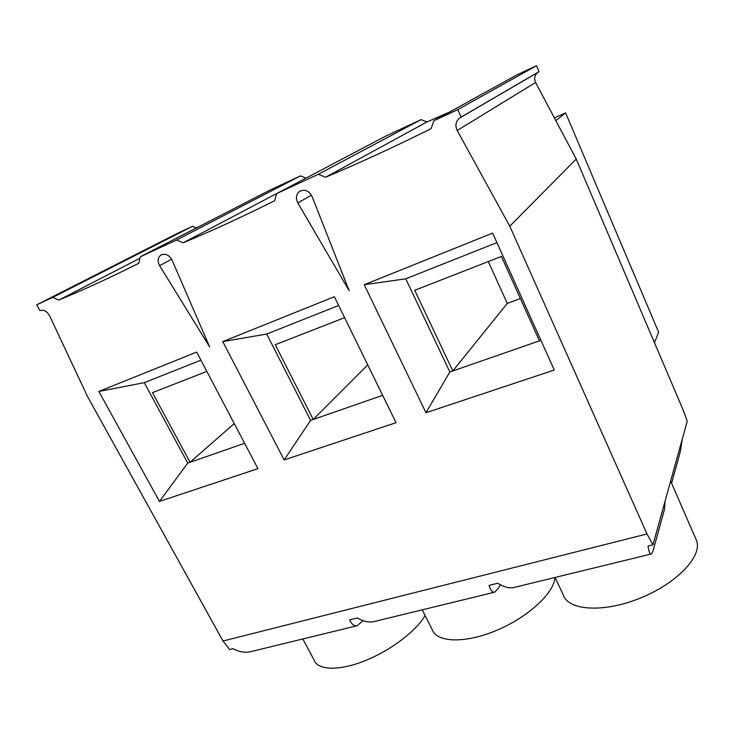 <?xml version="1.0" encoding="UTF-8"?>
<svg xmlns="http://www.w3.org/2000/svg" width="734" height="734" viewBox="0 0 734 734"><rect width="100%" height="100%" fill="white"/><g stroke="black" fill="none" stroke-linecap="round" stroke-linejoin="round"><path stroke-width="1.1" d="M433.849 120.715L457.796 109.614L536.499 65.739L516.883 74.896L433.849 120.715L431.106 128.652C394.736 146.745 359.55 162.948 325.575 177.252L318.363 174.252L421.059 119.624L385.919 136.019L276.635 193.593L274.599 200.721C243.257 216.411 212.787 230.448 183.17 242.826L176.6 239.963L300.509 175.885L269.084 190.556L140.286 256.799L138.79 263.267C111.513 277.002 84.85 289.279 58.821 300.096L52.793 297.353L192.473 226.311L196.327 227.971M362.991 620.643L357.284 625.68L250.505 651.719C245.193 652.966 239.394 651.957 233.128 648.718L229.742 649.553L223.008 641.021L87.282 396.085L49.582 315.693C46.976 311.198 43.756 309.509 39.92 310.62L36.7 304.812L52.793 297.353M509.781 226.2L457.199 130.496C455.025 125.78 455.695 121.706 459.218 118.266L537.471 72.657C534.545 75.455 533.921 78.731 535.581 82.502L576.245 159.049L509.781 226.2L647.003 533.957L652.966 544.83L648.03 546.059C648.847 551.629 649.865 554.289 651.086 554.042C651.893 553.794 652.682 552.262 653.462 549.445L664.49 509.258L665.059 501.194M459.218 118.266L461.117 117.073L457.796 109.614M183.17 242.826L276.635 193.593L318.363 174.252M140.286 256.799L176.6 239.963M172.031 260.056L209.649 346.879L159.617 265.699C157.324 261.267 157.718 257.744 160.819 255.129C165.297 253.166 169.031 254.808 172.031 260.056M312.06 196.437L349.182 290.774L297.802 202.914C295.536 198.272 296.096 194.455 299.49 191.473C304.674 188.95 308.867 190.601 312.06 196.437M492.633 233.1L554.271 370.028L425.968 412.728L364.229 284.728L492.633 233.1M334.355 296.738L396.057 422.683L284.141 459.924L222.778 341.604L334.355 296.738M196.694 352.091L257.928 468.65L159.452 501.423L98.842 391.442L196.694 352.091M300.509 175.885L305.94 178.151M421.059 119.624L426.922 121.963L325.575 177.252M449.272 112.201L426.922 121.963M536.499 65.739L539.022 71.675L461.117 117.073M576.245 159.049L683.125 409.957L687.226 421.224L652.966 544.83M36.7 304.812L178.243 232.953L192.473 226.311M357.284 625.68C354.329 626.35 351.788 624.423 349.641 619.881L357.265 618C363.569 621.533 369.202 622.726 374.175 621.56L494.734 592.164C492.532 592.659 490.642 590.393 489.064 585.393L497.716 583.246C504.01 587.117 509.396 588.53 513.883 587.503L651.086 554.042M500.249 584.714L498.955 587.374L494.734 592.164M682.281 439.042L680.473 450.988L671.61 483.293M540.903 340.337L539.444 340.851L501.423 256.45L414.728 290.288L452.814 370.954L539.444 340.851M488.303 261.57L507.277 303.381L452.814 370.954L449.841 371.982L425.968 412.728M449.841 371.982L405.774 278.81L364.229 284.728M405.774 278.81L496.918 242.615M344.604 317.657L275.268 344.714L313.216 419.463L382.653 395.332M367.752 364.917L313.216 419.463L310.601 420.371L284.141 459.924M310.601 420.371L266.717 334.034L222.778 341.604M266.717 334.034L338.631 305.472M234.256 423.591L190.042 462.264L244.615 443.299M206.85 371.422L152.479 392.644L190.042 462.264L187.73 463.071L159.452 501.423M187.73 463.071L144.286 382.662L98.842 391.442M144.286 382.662L200.933 360.165M139.955 258.221L58.821 300.096M302.812 638.965L314.134 660.105C317.831 670.335 338.961 671.124 364.734 660.839C390.488 650.618 416.206 631.047 425.096 615.542M422.224 609.844L432.207 629.634C436.666 642.626 465.191 643.69 496.689 630.341C528.205 617.129 554.152 592.925 554.996 577.474M654.471 342.686L658.655 332.245L565.611 112.871L554.354 117.835M565.611 112.871L555.849 120.642M507.277 303.381L520.388 298.545M555.06 577.456L563.391 595.155C568.492 610.642 603.834 613.028 640.516 598.008C677.271 583.172 702.796 555.739 696.493 540.426L695.823 538.884M670.656 481.018L670.922 481.706M647.003 533.957L223.008 641.021M171.609 259.194L159.617 265.699M311.473 195.189L297.802 202.914M535.581 82.502L457.199 130.496M160.819 255.129L161.755 254.634M299.49 191.473L300.922 190.693M696.493 540.426L670.637 481.064"/></g></svg>
